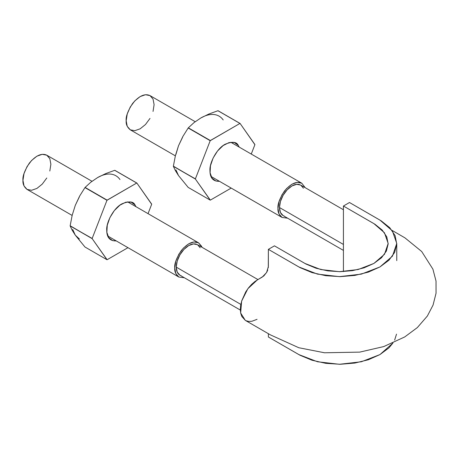 <?xml version="1.0" encoding="UTF-8"?>
<svg xmlns="http://www.w3.org/2000/svg" width="459" height="459" viewBox="0 0 459 459"><rect width="100%" height="100%" fill="white"/><g stroke="black" fill="none" stroke-linecap="round" stroke-linejoin="round"><path stroke-width="0.69" d="M392.015 230.361L404.936 237.854L421.701 251.515L432.906 269.146L436.027 281.074L436.05 293.221L433.061 305.074L427.352 316.039L417.334 327.588L404.712 336.952L383.718 346.579L359.758 352.11L324.507 352.776L298.78 347.727L270.437 334.886L245.301 320.371L240.659 312.992L241.635 301.104L247.877 288.694L257.321 279.921L262.301 277.047L266.593 272.514L268.372 266.53L268.372 249.352L298.855 266.949L317.485 274.115L339.408 276.639L361.365 274.126L379.96 266.937L392.428 256.174L396.76 243.454L392.365 230.837L379.972 220.113L349.494 202.517L343.424 206.022L373.901 223.619L384.435 232.742L388.171 243.459L384.493 254.28L373.89 263.437L358.077 269.542L339.402 271.682L320.772 269.536L304.925 263.443L274.448 245.846L268.372 249.352L300.14 267.666L312.063 272.617L325.747 275.693L340.308 276.634L354.836 275.417L368.353 272.124L379.96 266.937L388.939 260.236L394.642 252.439L396.748 244.05L395.119 235.639L389.794 227.739L381.222 220.859L349.494 202.517L343.424 206.022L343.424 271.585L343.424 206.022L374.957 224.25L382.244 230.102L386.776 236.821L388.165 243.97L386.369 251.102L381.527 257.74L373.89 263.437L364.021 267.844L352.523 270.644L340.171 271.676L327.795 270.879L316.153 268.263L306.015 264.051L274.448 245.846L268.372 249.352L268.291 267.717M267.763 269.944L266.782 272.176L263.822 275.945L255.066 281.401L251.658 284.333L248.503 287.885L245.703 291.935L241.721 300.823L240.665 305.298L240.321 309.504L240.723 313.296L241.818 316.503L245.381 320.416M245.892 320.68L248.715 321.432L251.899 321.266L257.069 319.326M268.372 333.693L268.372 336.992L300.14 355.306L312.063 360.258L325.747 363.333L340.308 364.274L354.836 363.058L368.353 359.764L379.96 354.577L388.939 347.876L392.973 343.011L379.96 354.577L361.365 361.761L339.408 364.28L317.485 361.755L298.855 354.589L268.372 336.992L268.372 333.693M394.642 340.073L396.519 334.141M196.251 244.148A17.603 10.161 120 0 0 183.187 250.253A17.603 10.161 120 0 0 176.262 267.127L240.826 304.397L176.262 267.127A17.603 10.161 120 0 0 181.173 275.727M299.475 184.552A17.603 10.161 120 0 0 286.405 190.657A17.603 10.161 120 0 0 279.485 207.531L343.424 244.446L279.485 207.531A17.603 10.161 120 0 0 284.391 216.132M301.81 183.239L297.277 182.361L291.93 184.22L286.588 188.529L282.055 194.645L279.032 201.621L277.965 208.409L279.032 213.963L282.055 217.446L287.609 218.174L282.055 217.446C279.032 214.973 277.672 211.96 277.965 208.409C277.477 204.353 279.623 198.586 284.396 191.116C290.874 183.491 296.675 180.869 301.81 183.239L305.212 187.685L301.81 183.239L230.808 142.25M150.013 118.405L145.48 124.515L140.138 128.83L134.791 130.689L130.264 129.811C127.241 127.332 125.875 124.32 126.173 120.769C125.68 116.712 127.826 110.952 132.599 103.476C139.077 95.851 144.878 93.229 150.013 95.604L153.036 99.087L154.104 104.641L153.036 111.428M303.433 188.201L300.737 185.097L296.698 184.317L291.93 185.97L287.168 189.814L283.128 195.264L280.432 201.484L279.485 207.531L280.432 212.483L283.128 215.587L343.424 250.396M175.361 155.848L130.264 129.811L127.235 126.323L126.173 120.769L127.235 113.981L130.264 107.004L134.791 100.894L140.138 96.579L145.48 94.72L150.013 95.604L195.201 121.692M198.586 242.834L194.054 241.956L188.712 243.809L183.365 248.124L178.838 254.234L175.808 261.217L174.747 267.999L175.808 273.558L178.838 277.041L184.386 277.77L178.838 277.041C175.814 274.568 174.449 271.556 174.747 267.999C174.254 263.948 176.399 258.182 181.179 250.712C187.651 243.086 193.451 240.459 198.586 242.834L201.989 247.281L201.616 246.317L198.586 242.834L127.585 201.84M46.789 178L42.257 184.111L36.915 188.425L31.573 190.284L27.041 189.401C24.017 186.928 22.652 183.916 22.95 180.364C22.462 176.308 24.602 170.547 29.382 163.071C35.854 155.446 41.66 152.824 46.789 155.194L49.819 158.682L50.88 164.236L49.819 171.023M200.21 247.797L197.513 244.693L193.474 243.907L188.712 245.565L183.95 249.409L179.911 254.854L177.214 261.079L176.262 267.127L177.214 272.078L179.911 275.182L240.332 310.066M72.138 215.437L27.041 189.401L24.011 185.918L22.95 180.364L24.011 173.577L27.041 166.6L31.573 160.489L36.915 156.175L42.257 154.316L46.789 155.194L91.984 181.288M175.929 169.864L178.505 175.562L188.19 187.41L210.199 200.118L188.19 187.41L178.505 175.562L175.372 170.582L173.382 166.342A42.073 24.293 -60 0 1 173.382 166.164L175.378 155.756L178.505 145.767L175.929 154.442M223.2 119.96A36.496 21.068 120 0 0 200.853 117.963L208.96 113.993L217.939 110.728A42.073 24.293 -60 0 1 218.077 110.739L239.948 123.437A42.073 24.293 -60 0 1 240.086 123.448L254.894 144.516A42.073 24.293 -60 0 1 254.894 144.694L240.086 123.448L218.077 110.739L239.948 123.437L210.199 140.706A42.073 24.293 -60 0 1 210.337 140.534L239.948 123.437L217.939 110.728L208.96 113.993L200.853 117.963L193.991 122.633L200.853 117.963M182.607 137.224L178.505 145.767L175.378 155.756L173.382 166.164L195.391 179.05A42.073 24.293 -60 0 1 195.391 178.867L210.199 140.706L195.391 178.867L173.382 166.342L195.391 179.05L210.337 200.13A42.073 24.293 -60 0 1 210.199 200.118L195.391 179.05L173.382 166.342L175.372 170.582L178.505 175.562M178.505 145.767L182.866 136.466L188.19 127.998A42.073 24.293 -60 0 1 188.328 127.826L193.991 122.633L188.328 127.826L210.337 140.534L188.328 127.826L210.199 140.706L188.19 127.998L182.866 136.466L178.505 145.767M254.894 144.694L251.262 154.058L254.894 144.694M231.198 188.087L210.337 200.13L231.198 188.087M238.29 145.428L234.383 142.542L229.07 142.583L223.16 145.549L217.555 150.982L213.102 158.062L210.48 165.71L210.09 172.762L211.995 178.138L215.902 181.024L219.477 181.316C213.108 181.5 209.935 177.908 209.964 170.547C209.206 163.524 216.516 148.647 225.139 144.252C232.26 141.361 236.643 141.756 238.29 145.428L239.231 147.109L238.29 145.428M72.706 229.46L75.287 235.157L84.967 247.005L106.976 259.714L84.967 247.005L75.287 235.157L72.149 230.177L70.158 225.937A42.073 24.293 -60 0 1 70.158 225.759L72.161 215.351L75.287 205.357L79.642 196.062L84.967 187.593A42.073 24.293 -60 0 1 85.104 187.421L90.767 182.229L97.635 177.558L105.736 173.588L114.721 170.323A42.073 24.293 -60 0 1 114.859 170.335L136.73 183.032A42.073 24.293 -60 0 1 136.868 183.043L151.671 204.112A42.073 24.293 -60 0 1 151.671 204.289L136.868 183.043L114.859 170.335L136.73 183.032L106.976 200.296A42.073 24.293 -60 0 1 107.113 200.13L136.73 183.032L114.721 170.323L105.736 173.588L97.629 177.558A36.496 21.068 120 0 1 119.983 179.555M79.384 196.819L75.287 205.357L72.161 215.351L70.158 225.759L92.167 238.646A42.073 24.293 -60 0 1 92.167 238.462L106.976 200.296L92.167 238.462L70.158 225.937L92.167 238.646L107.113 259.725A42.073 24.293 -60 0 1 106.976 259.714L92.167 238.646L70.158 225.937L72.149 230.177L75.287 235.157L79.384 238.961M97.635 177.558L90.767 182.229L85.104 187.421L107.113 200.13L85.104 187.421L106.976 200.296L84.967 187.593L79.642 196.062L75.287 205.357M151.671 204.289L148.039 213.653L151.671 204.289M127.975 247.676L107.113 259.725L127.975 247.676M116.253 240.912C109.885 241.095 106.712 237.504 106.74 230.143C105.989 223.114 113.293 208.243 121.922 203.848C129.042 200.956 133.42 201.346 135.066 205.024L136.002 206.699L135.066 205.024L131.159 202.138L125.852 202.178L119.942 205.144L114.331 210.578L109.879 217.658L107.257 225.306L106.872 232.352L108.777 237.733L112.679 240.619L116.259 240.912M396.76 243.454L396.76 260.632M197.513 244.693L257.924 279.571M300.737 185.097L343.424 209.746M282.055 217.446L211.054 176.457M178.838 277.041L107.836 236.052"/></g></svg>
